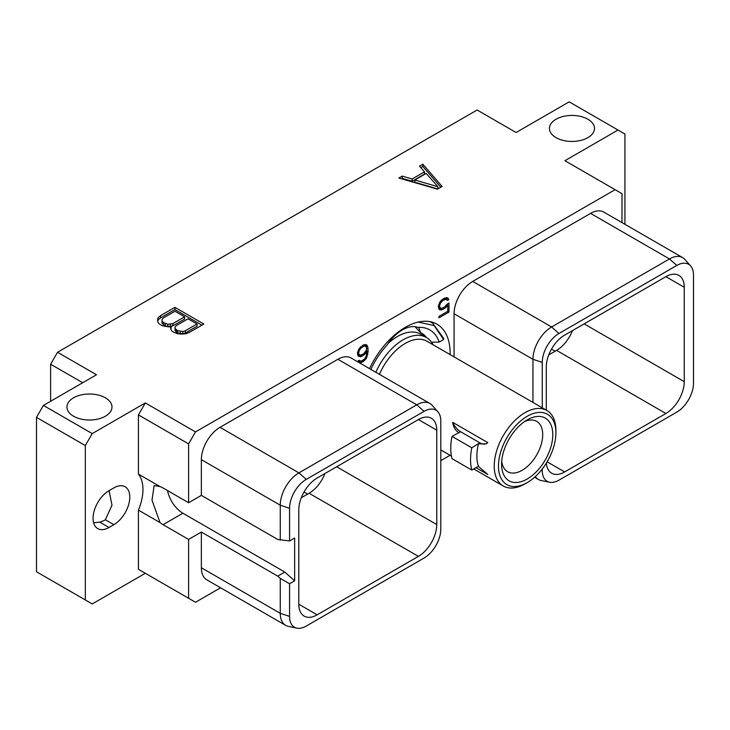 <?xml version="1.0" encoding="UTF-8"?>
<svg xmlns="http://www.w3.org/2000/svg" width="730" height="730" viewBox="0 0 730 730"><rect width="100%" height="100%" fill="white"/><g stroke="black" fill="none" stroke-linecap="round" stroke-linejoin="round"><path stroke-width="1.09" d="M43.408 405.424L92.226 433.602L145.325 402.942L195.503 431.914L615.089 189.672L564.911 160.7L618.018 130.04L569.199 101.853L516.101 132.513L477.119 110.011L57.533 352.262L96.506 374.764L43.408 405.424L36.5 417.377L36.5 571.773L92.226 603.947L145.325 573.287L138.417 569.3L188.596 598.271L188.596 539.415L201.361 532.042L201.361 567.767L280.256 613.319L289.564 616.412A23.606 13.633 120 0 0 296.9 628.147A23.606 13.633 120 0 0 306.253 626.057L424.103 558.012A23.606 13.633 120 0 0 440.801 529.104L440.801 420.982A23.606 13.633 120 0 0 437.927 411.829A23.606 13.633 120 0 0 424.103 411.337L306.253 479.382A23.606 13.633 120 0 0 289.564 508.29L289.564 540.957L294.655 538.019L294.655 580.806L284.791 572.055L182.901 513.226A22.457 12.967 60 0 1 167.517 490.56M188.596 598.271L195.503 602.259L220.579 587.787M440.801 460.639L450.063 455.292M57.533 352.262L50.625 364.224L82.7 382.739M50.625 401.254L50.625 364.224M587.896 119.246A22.53 13.003 180 0 1 594.494 128.444A22.53 13.003 180 0 1 580.587 140.461A22.53 13.003 180 0 1 556.032 137.642A22.53 13.003 180 0 1 549.434 128.444A22.53 13.003 180 0 1 563.341 116.426A22.53 13.003 180 0 1 587.896 119.246M105.385 397.823A22.53 13.003 180 0 1 111.991 407.021A22.53 13.003 180 0 1 98.076 419.029A22.53 13.003 180 0 1 73.529 416.209A22.53 13.003 180 0 1 66.923 407.021A22.53 13.003 180 0 1 80.838 395.003A22.53 13.003 180 0 1 105.385 397.823M437.462 189.161L442.124 186.478L422.825 164.195L419.485 166.13L424.513 171.842L412.121 178.996L402.221 176.094L398.872 178.029L437.462 189.161M171.276 326.493L170.574 327.752L171.221 330.197L172.444 331.593L177.308 333.71L181.56 334.084L185.785 333.765L189.389 332.387L203.852 324.038L174.908 307.33L160.454 315.679L158.072 317.76L157.507 320.205L158.164 322.66L159.386 324.056L162.452 325.817L169.105 326.903L171.276 326.493L170.975 329.285M618.018 130.04L624.926 134.028L624.926 224.293M296.9 628.147L288.459 626.422A26.39 15.239 -60 0 1 285.722 625.391L206.827 579.848A26.39 15.239 -60 0 1 201.361 567.767M195.503 431.914L188.596 443.876L188.596 502.733L201.361 495.369L201.361 459.644A26.39 15.239 -60 0 1 220.022 427.324L337.871 359.288A26.39 15.239 -60 0 1 351.066 357.974L429.961 403.526A26.39 15.239 -60 0 1 432.224 405.387L437.927 411.829M615.089 189.672L621.996 193.66L621.996 222.604M454.069 356.879L454.069 313.745A26.39 15.239 -60 0 1 472.721 281.424L590.579 213.388A26.39 15.239 -60 0 1 603.765 212.083L682.659 257.626A26.39 15.239 -60 0 1 684.923 259.488L690.635 265.939A23.606 13.633 120 0 0 676.81 265.446L558.961 333.482A23.606 13.633 120 0 0 542.262 362.399L542.262 407.805M369.499 368.623A63.382 36.6 -60 0 1 436.996 324.193A63.382 36.6 -60 0 1 450.118 353.21A63.382 36.6 -60 0 1 450.1 354.598M447.061 304.182L444.597 307.038L441.477 308.471L439.88 307.512L439.56 305.797L440.509 303.005L442.736 300.596L445.857 299.163L447.408 300.404L448.913 299.537L447.526 297.767L444.561 298.077L441.285 300.322L439.807 302.22L438.329 306.208L438.922 308.991L439.807 309.867L442.763 309.557L446.048 307.312L447.773 305.094L447.773 311.309L438.94 316.409L438.94 317.869L448.996 312.057L448.996 303.06L447.061 304.182M358.047 356.03L360.41 356.751L361.898 356.24L364.863 354.178L366.898 351.413L366.277 356.112L364.681 358.904L361.852 360.912L359.945 360.894L359.361 360.2L358.12 360.912L359.242 362.491L360.711 362.682L363.385 361.487L366.341 358.384L368.13 351.723L367.829 346.923L366.341 344.633L363.385 344.943L358.932 348.913L357.454 352.9L358.047 356.03M145.325 402.942L138.417 414.905L138.417 474.098A41.136 23.752 -60 0 1 138.417 510.106L138.417 569.3M85.319 599.96L85.319 445.565L92.226 433.602M108.989 527.489L113.862 524.678A22.53 13.003 120 0 0 128.58 504.822A22.53 13.003 120 0 0 125.131 486.764A22.53 13.003 120 0 0 113.862 487.886L108.989 490.697A22.53 13.003 120 0 0 94.27 510.553A22.53 13.003 120 0 0 97.729 528.602A22.53 13.003 120 0 0 108.989 527.489L99.754 522.151L93.604 522.744M188.596 502.733L163.073 487.996A22.457 12.967 -120 0 0 160.034 486.582L138.417 474.098M138.417 414.905L188.596 443.876M160.034 486.582L154.112 485.569L152.004 500.141L160.034 522.58L138.417 510.106M160.034 522.58A22.457 12.967 -120 0 0 163.073 524.678L182.901 513.226M201.361 495.369L277.728 539.452L289.564 540.957M201.361 459.644L280.256 505.196L280.256 540.127M201.361 532.042L277.728 576.134L280.256 578.379L289.564 583.745L289.564 616.412M289.564 583.745L294.655 580.806M298.798 604.221A25.979 14.992 120 0 0 304.182 616.111A25.979 14.992 120 0 0 317.167 614.824L298.798 604.221L298.798 509.823A25.979 14.992 120 0 1 317.167 478.013L418.409 419.558A25.979 14.992 120 0 1 431.393 418.272A25.979 14.992 120 0 1 436.768 430.162L436.768 524.56L336.649 466.762M436.768 524.56A25.979 14.992 120 0 1 418.409 556.379L317.167 614.824M277.728 576.134L284.791 572.055M280.256 578.379L280.256 613.319A26.39 15.239 -60 0 0 285.722 625.391M337.871 359.288L416.766 404.831A26.39 15.239 -60 0 1 429.961 403.526M424.103 411.337L416.766 404.831L298.917 472.876L306.253 479.382M289.564 508.29L280.256 505.196A26.39 15.239 -60 0 1 298.917 472.876L220.022 427.324M188.596 539.415L163.073 524.678M418.409 556.379L309.082 493.261A25.979 14.992 120 0 0 324.969 473.505M309.082 493.261L301.271 497.76M665.897 276.67A25.979 14.992 -60 0 1 678.882 275.383A25.979 14.992 -60 0 1 684.256 287.282L665.897 276.67L564.655 335.125A25.979 14.992 -60 0 0 546.286 366.935L546.286 410.132M542.262 468.989L542.262 470.522A23.606 13.633 120 0 0 549.608 482.247A23.606 13.633 120 0 0 558.961 480.158L676.81 412.121A23.606 13.633 120 0 0 693.5 383.204L693.5 275.082A23.606 13.633 120 0 0 690.635 265.939M546.359 463.094A25.979 14.992 -60 0 0 551.67 473.223A25.979 14.992 -60 0 0 564.655 471.936L665.897 413.49A25.979 14.992 -60 0 0 684.256 381.671L684.256 287.282M590.579 213.388L669.474 258.94A26.39 15.239 -60 0 1 682.659 257.626M676.81 265.446L669.474 258.94L551.615 326.976L558.961 333.482M454.069 313.745L532.964 359.297A26.39 15.239 -60 0 1 551.615 326.976L472.721 281.424M542.262 362.399L532.964 359.297L532.964 402.431M549.608 482.247L541.167 480.532A26.39 15.239 -60 0 1 538.43 479.5A26.39 15.239 -60 0 1 535.336 476.562M572.466 330.617A25.979 14.992 -60 0 1 556.57 350.373L548.768 354.88M36.5 417.377L85.319 445.565M109.053 490.66L111.991 505.196L105.385 519.778A22.53 13.003 180 0 1 99.754 522.151M429.614 321.574L432.507 322.952L443.676 338.364L443.63 339.514L434.131 325.553L418.208 322.067M370.895 369.426A54.841 31.664 120 0 1 386.873 345.308A34.447 19.893 120 0 1 417.879 327.405A54.841 31.664 -60 0 1 439.195 342.078L431.549 342.206M439.195 342.078L443.63 339.514M417.879 327.405L418.92 327.825L420.434 332.506A47.952 27.685 -60 0 1 421.484 333.053A47.952 27.685 -60 0 1 426.502 337.543M425.453 336.941A47.952 27.685 120 0 0 420.954 332.761M415.087 326.712L420.434 332.506M433.109 344.779A46.574 26.891 120 0 0 426.42 337.497L420.717 334.212A46.574 26.891 120 0 0 397.43 336.512A46.574 26.891 -60 0 0 388.177 343.392M501.729 461.095A29.072 16.79 120 0 0 507.615 471.726A29.072 16.79 120 0 0 522.151 470.293A29.072 16.79 120 0 0 541.14 444.67A29.072 16.79 120 0 0 536.687 421.374A29.072 16.79 120 0 0 524.532 421.593M527.197 419.896A36.208 20.905 120 0 0 527.188 419.896A36.208 20.905 120 0 0 501.592 464.243A36.208 20.905 120 0 0 527.197 479.026A36.208 20.905 120 0 0 552.792 434.678A36.208 20.905 120 0 0 527.197 419.896L527.188 419.896M525.071 483.844L527.197 482.621A40.615 23.451 120 0 0 555.913 432.881A40.615 23.451 120 0 0 527.197 416.301A40.615 23.451 -60 0 0 498.471 466.041A40.615 23.451 -60 0 0 527.197 482.621L525.071 483.844A43.608 25.176 -60 0 1 503.262 486.007A43.608 25.176 -60 0 1 496.583 451.058A43.608 25.176 -60 0 1 525.071 412.623A43.608 25.176 120 0 1 546.88 410.47L427.032 341.275A43.608 25.176 120 0 0 405.223 343.438A43.608 25.176 -60 0 0 379.454 374.362M555.913 432.881L555.913 430.435A43.608 25.176 120 0 0 546.88 410.47M460.639 431.74L452.025 436.376L471.808 447.8L478.123 443.813L486.07 443.858L487.795 442.617L452.682 422.341A13.715 7.92 -120 0 0 460.639 431.74L479.838 442.827A13.715 7.92 -120 0 0 486.436 443.639M458.924 432.735C455.511 430.691 453.421 427.232 452.682 422.341M452.025 436.376A52.569 30.35 -60 0 0 452.025 458.659L471.808 470.074L478.415 466.26A43.608 25.176 -60 0 1 478.415 443.986M478.123 466.096L487.795 474.5L475.969 467.674M426.42 337.497A46.574 26.891 120 0 0 403.133 339.806A46.574 26.891 -60 0 0 375.85 372.282M471.808 470.074A52.569 30.35 -60 0 1 471.808 447.8M448.996 312.057L447.736 311.327M447.052 304.684L447.052 304.2M447.773 305.094L446.815 304.547M446.048 307.312L444.99 306.7M444.561 308.516L443.302 307.786M442.763 309.557L440.938 308.361M441.285 310.058L439.332 308.936L440.82 308.425M438.876 308.872L439.332 308.936M448.412 298.652L446.696 297.657M448.913 299.537L446.523 297.639M446.076 298.935L446.961 298.415M446.824 299.364L444.442 298.15M445.857 299.163L444.269 298.251M444.597 299.519L443.338 298.789M442.736 300.596L441.687 299.993M441.477 301.691L440.61 301.198M440.509 303.005L439.67 302.512M439.88 304.492L438.986 303.981M439.56 305.797L438.602 305.249M439.56 306.573L438.411 305.916M439.88 307.512L438.329 306.618M440.509 308.27L438.329 306.865M367.226 345.518L365.52 344.524M367.829 346.923L365.876 345.801L365.329 344.505M368.13 349.232L366.588 348.347M365.986 346.65L365.876 345.801M368.13 351.723L366.177 350.546M367.829 354.379L366.725 353.749M367.226 356.477L366.314 355.948M366.341 358.384L365.447 357.864M364.872 360.282L363.859 359.698M363.385 361.487L362.126 360.757M362.199 362.171L360.365 360.976M360.711 362.682L358.768 361.551L360.246 361.049M359.945 360.894L359.05 360.374M366.898 351.413L365.986 350.884M364.863 354.178L363.859 353.603M363.385 355.382L362.126 354.652M361.898 356.24L360.063 355.054M360.41 356.751L358.457 355.629L359.945 355.118M357.846 355.546L358.457 355.629M358.685 353.621L359.005 351.185L360.593 348.392L363.732 346.212L365.639 346.23L366.588 347.927L366.268 350.382L363.732 353.731L360.593 355.163L357.454 353.694L359.014 354.579L357.454 352.909M363.266 345.016L365.639 346.23M359.653 354.962L359.014 354.579M358.685 352.49L357.727 351.942M359.005 351.185L358.12 350.674M359.644 349.697L358.795 349.205M360.593 348.392L359.726 347.891M361.551 347.462L360.556 346.896M363.732 346.212L362.463 345.482M364.681 346.029L363.093 345.117M402.221 176.094L402.221 178.348L401.473 178.777M412.121 178.996L412.121 181.25L402.221 178.348M424.513 171.842L424.513 174.096L412.121 181.25M422.825 164.195L422.825 166.449L420.799 167.617M440.82 187.227L422.825 166.449M437.817 188.96L414.832 182.217L414.832 179.972L426.192 173.411L437.918 186.743L414.832 179.972M437.918 186.743L437.918 188.897M158.072 317.76L157.789 321.246M160.454 315.679L160.454 317.924L158.072 320.014M174.908 307.33L174.908 309.584L160.454 317.924M201.9 325.169L174.908 309.584M197.045 323.992L197.045 326.246L185.311 333.026L182.783 333.738L177.673 332.98L175.09 330.763L175.063 327.031L176.304 325.58L188.048 318.8L197.045 323.992L185.311 330.772L185.311 333.026M184.608 316.811L184.608 319.065L172.864 325.845L167.781 326.547L165.236 325.799L162.033 323.226L162.005 319.494L163.246 318.034L174.99 311.263L184.608 316.811L172.864 323.591L167.781 324.293L163.328 322.441L163.328 324.695M185.311 330.772L182.783 331.493L177.673 330.726L175.09 328.509L175.063 327.031M182.783 331.493L182.783 333.738M180.219 331.475L180.219 333.729M177.673 330.726L177.673 332.98M176.386 329.987L176.386 332.232M175.09 328.509L175.09 330.763M165.236 323.545L165.236 325.799M163.328 322.441L162.033 320.972L162.005 319.494M162.033 320.972L162.033 323.226M172.864 323.591L172.864 325.845M170.346 324.312L170.346 326.556M167.781 324.293L167.781 326.547M307.622 494.101L304.009 492.02M541.304 470.202L542.262 470.522M684.256 381.671L584.146 323.874M564.655 471.936L547.135 461.816M665.897 413.49L556.57 350.373M555.11 351.212L551.497 349.132M436.768 430.162L418.399 419.558M113.862 524.678L105.385 519.778M479.838 442.827L478.123 443.813M538.43 479.5L534.552 477.265M430.344 321.702L432.507 322.952M503.262 486.007L473.743 468.961M451.441 456.086L440.801 449.945"/></g></svg>
